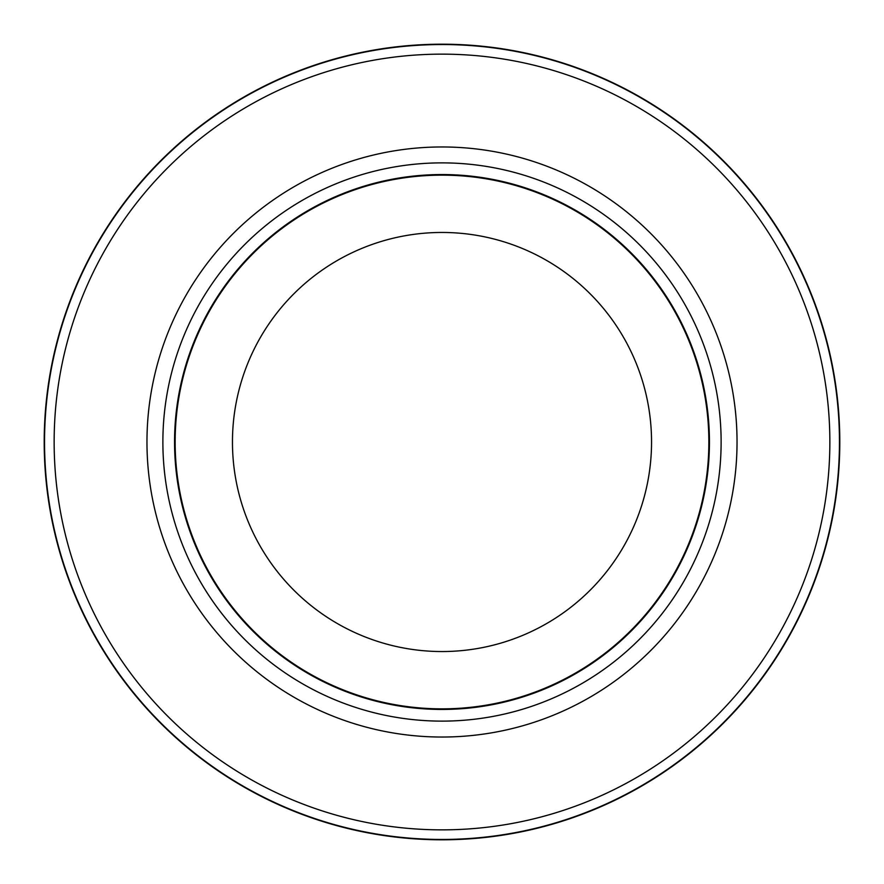 <?xml version="1.0" encoding="UTF-8"?>
<svg xmlns="http://www.w3.org/2000/svg" width="884" height="884" viewBox="0 0 884 884"><rect width="100%" height="100%" fill="white"/><g stroke="black" fill="none" stroke-linecap="round" stroke-linejoin="round"><path stroke-width="1.33" d="M442 44.531A397.469 397.469 0 0 1 839.469 442A397.469 397.469 0 0 1 442 839.469A397.469 397.469 0 0 1 44.531 442A397.469 397.469 0 0 1 442 44.531A397.457 397.457 0 0 1 839.457 442A397.457 397.457 0 0 1 442 839.457A397.457 397.457 0 0 1 44.543 442A397.457 397.457 0 0 1 442 44.543M442 162.877A279.123 279.123 0 0 1 721.123 442A279.123 279.123 0 0 1 442 721.123A279.123 279.123 0 0 1 162.877 442A279.123 279.123 0 0 1 442 162.877M442 174.557A267.443 267.443 0 0 1 709.443 442A267.443 267.443 0 0 1 442 709.443A267.443 267.443 0 0 1 174.557 442A267.443 267.443 0 0 1 442 174.557M442 175.142A266.858 266.858 0 0 1 708.857 442A266.858 266.858 0 0 1 442 708.857A266.858 266.858 0 0 1 175.142 442A266.858 266.858 0 0 1 442 175.142M442 232.459A209.541 209.541 0 0 1 651.541 442A209.541 209.541 0 0 1 442 651.541A209.541 209.541 0 0 1 232.459 442A209.541 209.541 0 0 1 442 232.459M442 54.145A387.855 387.855 0 0 1 829.855 442A387.855 387.855 0 0 1 442 829.855A387.855 387.855 0 0 1 54.145 442A387.855 387.855 0 0 1 442 54.145M442 839.8A397.8 397.8 0 0 1 44.2 442A397.8 397.8 0 0 1 442 44.2A397.789 397.789 0 0 1 839.789 442A397.789 397.789 0 0 1 442 839.789A397.789 397.789 0 0 1 44.211 442A397.789 397.789 0 0 1 442 44.211A397.8 397.8 0 0 1 839.8 442A397.8 397.8 0 0 1 442 839.8A397.8 397.8 0 0 0 839.8 442A397.8 397.8 0 0 0 442 44.2M442 146.965A295.035 295.035 0 0 1 737.035 442A295.035 295.035 0 0 1 442 737.035A295.035 295.035 0 0 1 146.965 442A295.035 295.035 0 0 1 442 146.965"/></g></svg>
